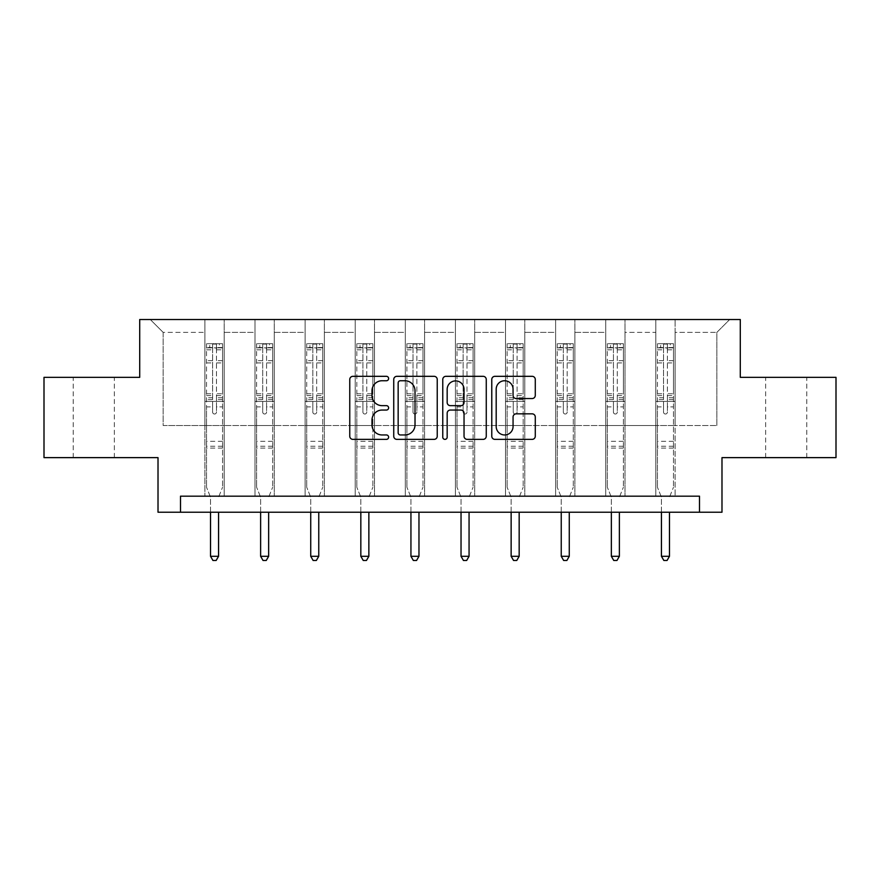 <?xml version="1.0" encoding="UTF-8"?>
<svg xmlns="http://www.w3.org/2000/svg" width="880" height="880" viewBox="0 0 880 880"><rect width="100%" height="100%" fill="white"/><g stroke="black" fill="none" stroke-linecap="round" stroke-linejoin="round"><path stroke-width="0.66" stroke-dasharray="4.4 3.3" d="M388.619 378.532A2.211 2.211 0 0 0 386.408 376.321L352.913 376.321A3.157 3.157 0 0 0 349.756 379.478L349.756 436.227A3.157 3.157 0 0 0 352.913 439.373L386.408 439.373A2.211 2.211 0 0 0 388.619 437.173A2.211 2.211 0 0 0 386.408 434.962L382.074 434.962A10.087 10.087 0 0 1 371.987 424.875L371.987 420.145A10.087 10.087 0 0 1 382.074 410.058L386.408 410.058A2.211 2.211 0 0 0 388.619 407.847A2.211 2.211 0 0 0 386.408 405.647L382.074 405.647A10.087 10.087 0 0 1 371.987 395.56L371.987 390.83A10.087 10.087 0 0 1 382.074 380.743L386.408 380.743A2.211 2.211 0 0 0 388.619 378.532M786.214 377.344L806.773 377.344L786.214 377.344M786.214 457.633L806.773 457.633L786.214 457.633M93.786 377.344L73.227 377.344L93.786 377.344M93.786 457.633L73.227 457.633L93.786 457.633M836 377.344L836 457.633L721.985 457.633L721.985 512.226L158.015 512.226L158.015 457.633L44 457.633L44 377.344L139.711 377.344L139.711 319.528L740.289 319.528L740.289 377.344L836 377.344M655.82 319.528L729.696 319.528L675.092 319.528L675.092 425.513L716.848 425.513L675.092 425.513L675.092 332.376L716.848 332.376L675.092 332.376L675.092 319.528L675.092 496.177L655.82 496.177L675.092 496.177L655.82 496.177L675.092 496.177L675.092 319.528L624.998 319.528L655.82 319.528L655.82 425.513L624.998 425.513L655.82 425.513L655.82 332.376L624.998 332.376L624.998 425.513L624.998 332.376L655.82 332.376L655.82 319.528L655.82 496.177L655.82 401.423L655.82 425.513L675.092 425.513L655.82 425.513L655.82 401.423L675.092 401.423L655.82 401.423L655.82 496.177L655.82 319.528M605.726 319.528L624.998 319.528L624.998 496.177L605.726 496.177L624.998 496.177L605.726 496.177L624.998 496.177L624.998 319.528L574.893 319.528L605.726 319.528L605.726 425.513L574.893 425.513L605.726 425.513L605.726 332.376L574.893 332.376L574.893 425.513L574.893 332.376L605.726 332.376L605.726 319.528L605.726 496.177L605.726 401.423L605.726 425.513L624.998 425.513L605.726 425.513L605.726 401.423L624.998 401.423L605.726 401.423L605.726 496.177L605.726 319.528M555.621 319.528L574.893 319.528L574.893 496.177L555.621 496.177L574.893 496.177L555.621 496.177L574.893 496.177L574.893 319.528L524.788 319.528L555.621 319.528L555.621 425.513L524.788 425.513L555.621 425.513L555.621 332.376L524.788 332.376L524.788 425.513L524.788 332.376L555.621 332.376L555.621 319.528L555.621 496.177L555.621 401.423L555.621 425.513L574.893 425.513L555.621 425.513L555.621 401.423L574.893 401.423L555.621 401.423L555.621 496.177L555.621 319.528M505.516 319.528L524.788 319.528L524.788 496.177L505.516 496.177L524.788 496.177L505.516 496.177L524.788 496.177L524.788 319.528L474.683 319.528L505.516 319.528L505.516 425.513L474.683 425.513L505.516 425.513L505.516 332.376L474.683 332.376L474.683 425.513L474.683 332.376L505.516 332.376L505.516 319.528L505.516 496.177L505.516 401.423L505.516 425.513L524.788 425.513L505.516 425.513L505.516 401.423L524.788 401.423L505.516 401.423L505.516 496.177L505.516 319.528M455.411 319.528L474.683 319.528L474.683 496.177L455.411 496.177L474.683 496.177L455.411 496.177L474.683 496.177L474.683 319.528L424.589 319.528L455.411 319.528L455.411 425.513L424.589 425.513L455.411 425.513L455.411 332.376L424.589 332.376L424.589 425.513L424.589 332.376L455.411 332.376L455.411 319.528L455.411 496.177L455.411 401.423L455.411 425.513L474.683 425.513L455.411 425.513L455.411 401.423L474.683 401.423L455.411 401.423L455.411 496.177L455.411 319.528M405.317 319.528L424.589 319.528L424.589 496.177L405.317 496.177L424.589 496.177L405.317 496.177L424.589 496.177L424.589 319.528L374.484 319.528L405.317 319.528L405.317 425.513L374.484 425.513L405.317 425.513L405.317 332.376L374.484 332.376L374.484 425.513L374.484 332.376L405.317 332.376L405.317 319.528L405.317 496.177L405.317 401.423L405.317 425.513L424.589 425.513L405.317 425.513L405.317 401.423L424.589 401.423L405.317 401.423L405.317 496.177L405.317 319.528M355.212 319.528L374.484 319.528L374.484 496.177L355.212 496.177L374.484 496.177L355.212 496.177L374.484 496.177L374.484 319.528L324.379 319.528L355.212 319.528L355.212 425.513L324.379 425.513L355.212 425.513L355.212 332.376L324.379 332.376L324.379 425.513L324.379 332.376L355.212 332.376L355.212 319.528L355.212 496.177L355.212 401.423L355.212 425.513L374.484 425.513L355.212 425.513L355.212 401.423L374.484 401.423L355.212 401.423L355.212 496.177L355.212 319.528M305.107 319.528L324.379 319.528L324.379 496.177L305.107 496.177L324.379 496.177L305.107 496.177L324.379 496.177L324.379 319.528L274.274 319.528L305.107 319.528L305.107 425.513L274.274 425.513L305.107 425.513L305.107 332.376L274.274 332.376L274.274 425.513L274.274 332.376L305.107 332.376L305.107 319.528L305.107 496.177L305.107 401.423L305.107 425.513L324.379 425.513L305.107 425.513L305.107 401.423L324.379 401.423L305.107 401.423L305.107 496.177L305.107 319.528M255.002 319.528L274.274 319.528L274.274 496.177L255.002 496.177L274.274 496.177L255.002 496.177L274.274 496.177L274.274 319.528L224.18 319.528L255.002 319.528L255.002 425.513L224.18 425.513L255.002 425.513L255.002 332.376L224.18 332.376L224.18 425.513L224.18 332.376L255.002 332.376L255.002 319.528L255.002 496.177L255.002 401.423L255.002 425.513L274.274 425.513L255.002 425.513L255.002 401.423L274.274 401.423L255.002 401.423L255.002 496.177L255.002 319.528M204.908 319.528L224.18 319.528L224.18 496.177L204.908 496.177L224.18 496.177L204.908 496.177L224.18 496.177L224.18 319.528L150.304 319.528L204.908 319.528L204.908 425.513L163.152 425.513L163.152 332.376L204.908 332.376L163.152 332.376L150.304 319.528L163.152 332.376L163.152 425.513L204.908 425.513L204.908 319.528L204.908 496.177L204.908 319.528M180.499 512.226L180.499 496.177L180.499 512.226L180.499 496.177L699.501 496.177L180.499 496.177L699.501 496.177L699.501 512.226M716.848 425.513L716.848 332.376L729.696 319.528L716.848 332.376L716.848 425.513M204.908 425.513L224.18 425.513L224.18 401.423L224.18 496.177L224.18 401.423L224.18 425.513L204.908 425.513L204.908 401.423L224.18 401.423L204.908 401.423L204.908 496.177L204.908 425.513M204.908 401.423L224.18 401.423L204.908 401.423M255.002 401.423L274.274 401.423L255.002 401.423M305.107 401.423L324.379 401.423L305.107 401.423M355.212 401.423L374.484 401.423L355.212 401.423M405.317 401.423L424.589 401.423L405.317 401.423M455.411 401.423L474.683 401.423L455.411 401.423M505.516 401.423L524.788 401.423L505.516 401.423M555.621 401.423L574.893 401.423L555.621 401.423M605.726 401.423L624.998 401.423L605.726 401.423M655.82 401.423L675.092 401.423L655.82 401.423M437.239 436.227L437.239 379.478A3.157 3.157 0 0 0 434.093 376.321L396.891 376.321A3.157 3.157 0 0 0 393.734 379.478L393.734 436.227A3.157 3.157 0 0 0 396.891 439.373L434.093 439.373A3.157 3.157 0 0 0 437.239 436.227M400.356 380.743A2.211 2.211 0 0 0 398.156 382.943L398.156 432.751A2.211 2.211 0 0 0 400.356 434.962L404.932 434.962A10.087 10.087 0 0 0 415.019 424.875L415.019 390.83A10.087 10.087 0 0 0 404.932 380.743L400.356 380.743M445.907 376.321L483.109 376.321A3.157 3.157 0 0 1 486.266 379.478L486.266 436.227A3.157 3.157 0 0 1 483.109 439.373L467.192 439.373A3.157 3.157 0 0 1 464.035 436.227L464.035 413.215A3.157 3.157 0 0 0 460.889 410.058L450.329 410.058A3.157 3.157 0 0 0 447.172 413.215L447.172 437.173A2.211 2.211 0 0 1 444.961 439.373A2.211 2.211 0 0 1 442.761 437.173L442.761 379.478A3.157 3.157 0 0 1 445.907 376.321M464.035 389.334A8.437 8.437 0 0 0 455.609 380.897A8.437 8.437 0 0 0 447.172 389.334L447.172 402.49A3.157 3.157 0 0 0 450.329 405.647L460.889 405.647A3.157 3.157 0 0 0 464.035 402.49L464.035 389.334M516.208 398.552L532.136 398.552A3.157 3.157 0 0 0 535.282 395.395L535.282 379.478A3.157 3.157 0 0 0 532.136 376.321L494.934 376.321A3.157 3.157 0 0 0 491.777 379.478L491.777 436.227A3.157 3.157 0 0 0 494.934 439.373L532.136 439.373A3.157 3.157 0 0 0 535.282 436.227L535.282 416.988A3.157 3.157 0 0 0 532.136 413.842L516.208 413.842A3.157 3.157 0 0 0 513.062 416.988L513.062 426.525A8.437 8.437 0 0 1 504.625 434.962A8.437 8.437 0 0 1 496.188 426.525L496.188 389.169A8.437 8.437 0 0 1 504.625 380.743A8.437 8.437 0 0 1 513.062 389.169L513.062 395.395A3.157 3.157 0 0 0 516.208 398.552M212.608 412.093A1.925 1.925 0 0 0 214.544 414.018A1.925 1.925 0 0 1 212.608 412.093L212.608 406.879L212.608 412.093M222.486 343.684L219.362 343.684L219.362 347.853L222.574 347.864L222.574 343.684L206.514 343.684L206.514 487.245L206.514 406.879L212.608 406.879L212.608 397.793L206.514 397.793M206.514 343.684L206.514 406.879L212.608 406.879L212.608 348.7L216.469 348.7L216.469 393.767L222.574 393.767L222.574 487.245L222.574 406.879L216.469 406.879L216.469 412.093A1.925 1.925 0 0 1 214.544 414.018A1.925 1.925 0 0 0 216.469 412.093L216.469 393.767M222.574 347.864L222.574 393.767M222.574 343.684L222.574 406.879L216.469 406.879L216.469 344.08L212.608 344.08L212.608 397.793M219.362 343.684L206.591 343.684M219.362 347.853L209.726 347.853L209.726 343.684M206.514 347.864L222.486 347.853M206.591 347.853L209.726 347.853M218.79 496.639L222.574 487.245L218.79 496.639A3.212 3.212 0 0 0 218.559 497.838A3.212 3.212 0 0 1 218.79 496.639M210.529 512.226L210.529 497.838A3.212 3.212 0 0 0 210.298 496.639L206.514 487.245L210.298 496.639A3.212 3.212 0 0 1 210.529 497.838L210.529 556.292L218.559 556.292L218.559 512.226M222.574 448.063L206.514 448.063M210.529 556.292L212.938 560.472L216.15 560.472L218.559 556.292M212.608 348.7L212.608 344.08M216.469 348.7L216.469 344.08M262.713 412.093A1.925 1.925 0 0 0 264.638 414.018A1.925 1.925 0 0 1 262.713 412.093L262.713 406.879L262.713 412.093M272.591 343.684L269.456 343.684L269.456 347.853L272.668 347.864L272.668 343.684L256.608 343.684L256.608 487.245L256.608 406.879L262.713 406.879L262.713 397.793L256.608 397.793M256.608 343.684L256.608 406.879L262.713 406.879L262.713 348.7L266.574 348.7L266.574 393.767L272.668 393.767L272.668 487.245L272.668 406.879L266.574 406.879L266.574 412.093A1.925 1.925 0 0 1 264.638 414.018A1.925 1.925 0 0 0 266.574 412.093L266.574 393.767M272.668 347.864L272.668 393.767M272.668 343.684L272.668 406.879L266.574 406.879L266.574 344.08L262.713 344.08L262.713 397.793M269.456 343.684L256.696 343.684M269.456 347.853L259.82 347.853L259.82 343.684M256.608 347.864L272.591 347.853M256.696 347.853L259.82 347.853M268.884 496.639L272.668 487.245L268.884 496.639A3.212 3.212 0 0 0 268.653 497.838A3.212 3.212 0 0 1 268.884 496.639M260.623 512.226L260.623 497.838A3.212 3.212 0 0 0 260.392 496.639L256.608 487.245L260.392 496.639A3.212 3.212 0 0 1 260.623 497.838L260.623 556.292L268.653 556.292L268.653 512.226M272.668 448.063L256.608 448.063M260.623 556.292L263.032 560.472L266.244 560.472L268.653 556.292M262.713 348.7L262.713 344.08M266.574 348.7L266.574 344.08M312.818 412.093A1.925 1.925 0 0 0 314.743 414.018A1.925 1.925 0 0 1 312.818 412.093L312.818 406.879L312.818 412.093M322.696 343.684L319.561 343.684L319.561 347.853L322.773 347.864L322.773 343.684L306.713 343.684L306.713 487.245L306.713 406.879L312.818 406.879L312.818 397.793L306.713 397.793M306.713 343.684L306.713 406.879L312.818 406.879L312.818 348.7L316.668 348.7L316.668 393.767L322.773 393.767L322.773 487.245L322.773 406.879L316.668 406.879L316.668 412.093A1.925 1.925 0 0 1 314.743 414.018A1.925 1.925 0 0 0 316.668 412.093L316.668 393.767M322.773 347.864L322.773 393.767M322.773 343.684L322.773 406.879L316.668 406.879L316.668 344.08L312.818 344.08L312.818 397.793M319.561 343.684L306.801 343.684M319.561 347.853L309.925 347.853L309.925 343.684M306.713 347.864L322.696 347.853M306.801 347.853L309.925 347.853M318.989 496.639L322.773 487.245L318.989 496.639A3.212 3.212 0 0 0 318.758 497.838A3.212 3.212 0 0 1 318.989 496.639M310.728 512.226L310.728 497.838A3.212 3.212 0 0 0 310.497 496.639L306.713 487.245L310.497 496.639A3.212 3.212 0 0 1 310.728 497.838L310.728 556.292L318.758 556.292L318.758 512.226M322.773 448.063L306.713 448.063M310.728 556.292L313.137 560.472L316.349 560.472L318.758 556.292M312.818 348.7L312.818 344.08M316.668 348.7L316.668 344.08M362.923 412.093A1.925 1.925 0 0 0 364.848 414.018A1.925 1.925 0 0 1 362.923 412.093L362.923 406.879L362.923 412.093M372.801 343.684L369.666 343.684L369.666 347.853L372.878 347.864L372.878 343.684L356.818 343.684L356.818 487.245L356.818 406.879L362.923 406.879L362.923 397.793L356.818 397.793M356.818 343.684L356.818 406.879L362.923 406.879L362.923 348.7L366.773 348.7L366.773 393.767L372.878 393.767L372.878 487.245L372.878 406.879L366.773 406.879L366.773 412.093A1.925 1.925 0 0 1 364.848 414.018A1.925 1.925 0 0 0 366.773 412.093L366.773 393.767M372.878 347.864L372.878 393.767M372.878 343.684L372.878 406.879L366.773 406.879L366.773 344.08L362.923 344.08L362.923 397.793M369.666 343.684L356.895 343.684M369.666 347.853L360.03 347.853L360.03 343.684M356.818 347.864L372.801 347.853M356.895 347.853L360.03 347.853M369.094 496.639L372.878 487.245L369.094 496.639A3.212 3.212 0 0 0 368.863 497.838A3.212 3.212 0 0 1 369.094 496.639M360.833 512.226L360.833 497.838A3.212 3.212 0 0 0 360.602 496.639L356.818 487.245L360.602 496.639A3.212 3.212 0 0 1 360.833 497.838L360.833 556.292L368.863 556.292L368.863 512.226M372.878 448.063L356.818 448.063M360.833 556.292L363.242 560.472L366.454 560.472L368.863 556.292M362.923 348.7L362.923 344.08M366.773 348.7L366.773 344.08M413.017 412.093A1.925 1.925 0 0 0 414.953 414.018A1.925 1.925 0 0 1 413.017 412.093L413.017 406.879L413.017 412.093M422.895 343.684L419.771 343.684L419.771 347.853L422.983 347.864L422.983 343.684L406.923 343.684L406.923 487.245L406.923 406.879L413.017 406.879L413.017 397.793L406.923 397.793M406.923 343.684L406.923 406.879L413.017 406.879L413.017 348.7L416.878 348.7L416.878 393.767L422.983 393.767L422.983 487.245L422.983 406.879L416.878 406.879L416.878 412.093A1.925 1.925 0 0 1 414.953 414.018A1.925 1.925 0 0 0 416.878 412.093L416.878 393.767M422.983 347.864L422.983 393.767M422.983 343.684L422.983 406.879L416.878 406.879L416.878 344.08L413.017 344.08L413.017 397.793M419.771 343.684L407 343.684M419.771 347.853L410.135 347.853L410.135 343.684M406.923 347.864L422.895 347.853M407 347.853L410.135 347.853M419.199 496.639L422.983 487.245L419.199 496.639A3.212 3.212 0 0 0 418.968 497.838A3.212 3.212 0 0 1 419.199 496.639M410.938 512.226L410.938 497.838A3.212 3.212 0 0 0 410.707 496.639L406.923 487.245L410.707 496.639A3.212 3.212 0 0 1 410.938 497.838L410.938 556.292L418.968 556.292L418.968 512.226M422.983 448.063L406.923 448.063M410.938 556.292L413.347 560.472L416.559 560.472L418.968 556.292M413.017 348.7L413.017 344.08M416.878 348.7L416.878 344.08M463.122 412.093A1.925 1.925 0 0 0 465.047 414.018A1.925 1.925 0 0 1 463.122 412.093L463.122 406.879L463.122 412.093M473 343.684L469.865 343.684L469.865 347.853L473.077 347.864L473.077 343.684L457.017 343.684L457.017 487.245L457.017 406.879L463.122 406.879L463.122 397.793L457.017 397.793M457.017 343.684L457.017 406.879L463.122 406.879L463.122 348.7L466.983 348.7L466.983 393.767L473.077 393.767L473.077 487.245L473.077 406.879L466.983 406.879L466.983 412.093A1.925 1.925 0 0 1 465.047 414.018A1.925 1.925 0 0 0 466.983 412.093L466.983 393.767M473.077 347.864L473.077 393.767M473.077 343.684L473.077 406.879L466.983 406.879L466.983 344.08L463.122 344.08L463.122 397.793M469.865 343.684L457.105 343.684M469.865 347.853L460.229 347.853L460.229 343.684M457.017 347.864L473 347.853M457.105 347.853L460.229 347.853M469.293 496.639L473.077 487.245L469.293 496.639A3.212 3.212 0 0 0 469.062 497.838A3.212 3.212 0 0 1 469.293 496.639M461.032 512.226L461.032 497.838A3.212 3.212 0 0 0 460.801 496.639L457.017 487.245L460.801 496.639A3.212 3.212 0 0 1 461.032 497.838L461.032 556.292L469.062 556.292L469.062 512.226M473.077 448.063L457.017 448.063M461.032 556.292L463.441 560.472L466.653 560.472L469.062 556.292M463.122 348.7L463.122 344.08M466.983 348.7L466.983 344.08M513.227 412.093A1.925 1.925 0 0 0 515.152 414.018A1.925 1.925 0 0 1 513.227 412.093L513.227 406.879L513.227 412.093M523.105 343.684L519.97 343.684L519.97 347.853L523.182 347.864L523.182 343.684L507.122 343.684L507.122 487.245L507.122 406.879L513.227 406.879L513.227 397.793L507.122 397.793M507.122 343.684L507.122 406.879L513.227 406.879L513.227 348.7L517.077 348.7L517.077 393.767L523.182 393.767L523.182 487.245L523.182 406.879L517.077 406.879L517.077 412.093A1.925 1.925 0 0 1 515.152 414.018A1.925 1.925 0 0 0 517.077 412.093L517.077 393.767M523.182 347.864L523.182 393.767M523.182 343.684L523.182 406.879L517.077 406.879L517.077 344.08L513.227 344.08L513.227 397.793M519.97 343.684L507.199 343.684M519.97 347.853L510.334 347.853L510.334 343.684M507.122 347.864L523.105 347.853M507.199 347.853L510.334 347.853M519.398 496.639L523.182 487.245L519.398 496.639A3.212 3.212 0 0 0 519.167 497.838A3.212 3.212 0 0 1 519.398 496.639M511.137 512.226L511.137 497.838A3.212 3.212 0 0 0 510.906 496.639L507.122 487.245L510.906 496.639A3.212 3.212 0 0 1 511.137 497.838L511.137 556.292L519.167 556.292L519.167 512.226M523.182 448.063L507.122 448.063M511.137 556.292L513.546 560.472L516.758 560.472L519.167 556.292M513.227 348.7L513.227 344.08M517.077 348.7L517.077 344.08M563.332 412.093A1.925 1.925 0 0 0 565.257 414.018A1.925 1.925 0 0 1 563.332 412.093L563.332 406.879L563.332 412.093M573.199 343.684L570.075 343.684L570.075 347.853L573.287 347.864L573.287 343.684L557.227 343.684L557.227 487.245L557.227 406.879L563.332 406.879L563.332 397.793L557.227 397.793M557.227 343.684L557.227 406.879L563.332 406.879L563.332 348.7L567.182 348.7L567.182 393.767L573.287 393.767L573.287 487.245L573.287 406.879L567.182 406.879L567.182 412.093A1.925 1.925 0 0 1 565.257 414.018A1.925 1.925 0 0 0 567.182 412.093L567.182 393.767M573.287 347.864L573.287 393.767M573.287 343.684L573.287 406.879L567.182 406.879L567.182 344.08L563.332 344.08L563.332 397.793M570.075 343.684L557.304 343.684M570.075 347.853L560.439 347.853L560.439 343.684M557.227 347.864L573.199 347.853M557.304 347.853L560.439 347.853M569.503 496.639L573.287 487.245L569.503 496.639A3.212 3.212 0 0 0 569.272 497.838A3.212 3.212 0 0 1 569.503 496.639M561.242 512.226L561.242 497.838A3.212 3.212 0 0 0 561.011 496.639L557.227 487.245L561.011 496.639A3.212 3.212 0 0 1 561.242 497.838L561.242 556.292L569.272 556.292L569.272 512.226M573.287 448.063L557.227 448.063M561.242 556.292L563.651 560.472L566.863 560.472L569.272 556.292M563.332 348.7L563.332 344.08M567.182 348.7L567.182 344.08M613.426 412.093A1.925 1.925 0 0 0 615.362 414.018A1.925 1.925 0 0 1 613.426 412.093L613.426 406.879L613.426 412.093M623.304 343.684L620.18 343.684L620.18 347.853L623.392 347.864L623.392 343.684L607.332 343.684L607.332 487.245L607.332 406.879L613.426 406.879L613.426 397.793L607.332 397.793M607.332 343.684L607.332 406.879L613.426 406.879L613.426 348.7L617.287 348.7L617.287 393.767L623.392 393.767L623.392 487.245L623.392 406.879L617.287 406.879L617.287 412.093A1.925 1.925 0 0 1 615.362 414.018A1.925 1.925 0 0 0 617.287 412.093L617.287 393.767M623.392 347.864L623.392 393.767M623.392 343.684L623.392 406.879L617.287 406.879L617.287 344.08L613.426 344.08L613.426 397.793M620.18 343.684L607.409 343.684M620.18 347.853L610.544 347.853L610.544 343.684M607.332 347.864L623.304 347.853M607.409 347.853L610.544 347.853M619.608 496.639L623.392 487.245L619.608 496.639A3.212 3.212 0 0 0 619.377 497.838A3.212 3.212 0 0 1 619.608 496.639M611.347 512.226L611.347 497.838A3.212 3.212 0 0 0 611.116 496.639L607.332 487.245L611.116 496.639A3.212 3.212 0 0 1 611.347 497.838L611.347 556.292L619.377 556.292L619.377 512.226M623.392 448.063L607.332 448.063M611.347 556.292L613.756 560.472L616.968 560.472L619.377 556.292M613.426 348.7L613.426 344.08M617.287 348.7L617.287 344.08M663.531 412.093A1.925 1.925 0 0 0 665.456 414.018A1.925 1.925 0 0 1 663.531 412.093L663.531 406.879L663.531 412.093M673.409 343.684L670.274 343.684L670.274 347.853L673.486 347.864L673.486 343.684L657.426 343.684L657.426 487.245L657.426 406.879L663.531 406.879L663.531 397.793L657.426 397.793M657.426 343.684L657.426 406.879L663.531 406.879L663.531 348.7L667.392 348.7L667.392 393.767L673.486 393.767L673.486 487.245L673.486 406.879L667.392 406.879L667.392 412.093A1.925 1.925 0 0 1 665.456 414.018A1.925 1.925 0 0 0 667.392 412.093L667.392 393.767M673.486 347.864L673.486 393.767M673.486 343.684L673.486 406.879L667.392 406.879L667.392 344.08L663.531 344.08L663.531 397.793M670.274 343.684L657.514 343.684M670.274 347.853L660.638 347.853L660.638 343.684M657.426 347.864L673.409 347.853M657.514 347.853L660.638 347.853M669.702 496.639L673.486 487.245L669.702 496.639A3.212 3.212 0 0 0 669.471 497.838A3.212 3.212 0 0 1 669.702 496.639M661.441 512.226L661.441 497.838A3.212 3.212 0 0 0 661.21 496.639L657.426 487.245L661.21 496.639A3.212 3.212 0 0 1 661.441 497.838L661.441 556.292L669.471 556.292L669.471 512.226M673.486 448.063L657.426 448.063M661.441 556.292L663.85 560.472L667.062 560.472L669.471 556.292M663.531 348.7L663.531 344.08M667.392 348.7L667.392 344.08M212.608 360.646L206.514 360.646M206.514 362.934L212.608 362.934M206.514 393.767L212.608 393.767M222.574 441.32L206.514 441.32M212.608 399.608L206.514 399.608M222.574 399.608L216.469 399.608M206.514 395.593L212.608 395.593M216.469 395.593L222.574 395.593M222.574 397.793L216.469 397.793M222.574 360.646L216.469 360.646M216.469 362.934L222.574 362.934M212.608 347.523L206.514 347.523M206.514 349.811L212.608 349.811M222.574 347.523L216.469 347.523M216.469 349.811L222.574 349.811M222.574 446.248L206.514 446.248M262.713 360.646L256.608 360.646M256.608 362.934L262.713 362.934M256.608 393.767L262.713 393.767M272.668 441.32L256.608 441.32M262.713 399.608L256.608 399.608M272.668 399.608L266.574 399.608M256.608 395.593L262.713 395.593M266.574 395.593L272.668 395.593M272.668 397.793L266.574 397.793M272.668 360.646L266.574 360.646M266.574 362.934L272.668 362.934M262.713 347.523L256.608 347.523M256.608 349.811L262.713 349.811M272.668 347.523L266.574 347.523M266.574 349.811L272.668 349.811M272.668 446.248L256.608 446.248M312.818 360.646L306.713 360.646M306.713 362.934L312.818 362.934M306.713 393.767L312.818 393.767M322.773 441.32L306.713 441.32M312.818 399.608L306.713 399.608M322.773 399.608L316.668 399.608M306.713 395.593L312.818 395.593M316.668 395.593L322.773 395.593M322.773 397.793L316.668 397.793M322.773 360.646L316.668 360.646M316.668 362.934L322.773 362.934M312.818 347.523L306.713 347.523M306.713 349.811L312.818 349.811M322.773 347.523L316.668 347.523M316.668 349.811L322.773 349.811M322.773 446.248L306.713 446.248M362.923 360.646L356.818 360.646M356.818 362.934L362.923 362.934M356.818 393.767L362.923 393.767M372.878 441.32L356.818 441.32M362.923 399.608L356.818 399.608M372.878 399.608L366.773 399.608M356.818 395.593L362.923 395.593M366.773 395.593L372.878 395.593M372.878 397.793L366.773 397.793M372.878 360.646L366.773 360.646M366.773 362.934L372.878 362.934M362.923 347.523L356.818 347.523M356.818 349.811L362.923 349.811M372.878 347.523L366.773 347.523M366.773 349.811L372.878 349.811M372.878 446.248L356.818 446.248M413.017 360.646L406.923 360.646M406.923 362.934L413.017 362.934M406.923 393.767L413.017 393.767M422.983 441.32L406.923 441.32M413.017 399.608L406.923 399.608M422.983 399.608L416.878 399.608M406.923 395.593L413.017 395.593M416.878 395.593L422.983 395.593M422.983 397.793L416.878 397.793M422.983 360.646L416.878 360.646M416.878 362.934L422.983 362.934M413.017 347.523L406.923 347.523M406.923 349.811L413.017 349.811M422.983 347.523L416.878 347.523M416.878 349.811L422.983 349.811M422.983 446.248L406.923 446.248M463.122 360.646L457.017 360.646M457.017 362.934L463.122 362.934M457.017 393.767L463.122 393.767M473.077 441.32L457.017 441.32M463.122 399.608L457.017 399.608M473.077 399.608L466.983 399.608M457.017 395.593L463.122 395.593M466.983 395.593L473.077 395.593M473.077 397.793L466.983 397.793M473.077 360.646L466.983 360.646M466.983 362.934L473.077 362.934M463.122 347.523L457.017 347.523M457.017 349.811L463.122 349.811M473.077 347.523L466.983 347.523M466.983 349.811L473.077 349.811M473.077 446.248L457.017 446.248M513.227 360.646L507.122 360.646M507.122 362.934L513.227 362.934M507.122 393.767L513.227 393.767M523.182 441.32L507.122 441.32M513.227 399.608L507.122 399.608M523.182 399.608L517.077 399.608M507.122 395.593L513.227 395.593M517.077 395.593L523.182 395.593M523.182 397.793L517.077 397.793M523.182 360.646L517.077 360.646M517.077 362.934L523.182 362.934M513.227 347.523L507.122 347.523M507.122 349.811L513.227 349.811M523.182 347.523L517.077 347.523M517.077 349.811L523.182 349.811M523.182 446.248L507.122 446.248M563.332 360.646L557.227 360.646M557.227 362.934L563.332 362.934M557.227 393.767L563.332 393.767M573.287 441.32L557.227 441.32M563.332 399.608L557.227 399.608M573.287 399.608L567.182 399.608M557.227 395.593L563.332 395.593M567.182 395.593L573.287 395.593M573.287 397.793L567.182 397.793M573.287 360.646L567.182 360.646M567.182 362.934L573.287 362.934M563.332 347.523L557.227 347.523M557.227 349.811L563.332 349.811M573.287 347.523L567.182 347.523M567.182 349.811L573.287 349.811M573.287 446.248L557.227 446.248M613.426 360.646L607.332 360.646M607.332 362.934L613.426 362.934M607.332 393.767L613.426 393.767M623.392 441.32L607.332 441.32M613.426 399.608L607.332 399.608M623.392 399.608L617.287 399.608M607.332 395.593L613.426 395.593M617.287 395.593L623.392 395.593M623.392 397.793L617.287 397.793M623.392 360.646L617.287 360.646M617.287 362.934L623.392 362.934M613.426 347.523L607.332 347.523M607.332 349.811L613.426 349.811M623.392 347.523L617.287 347.523M617.287 349.811L623.392 349.811M623.392 446.248L607.332 446.248M663.531 360.646L657.426 360.646M657.426 362.934L663.531 362.934M657.426 393.767L663.531 393.767M673.486 441.32L657.426 441.32M663.531 399.608L657.426 399.608M673.486 399.608L667.392 399.608M657.426 395.593L663.531 395.593M667.392 395.593L673.486 395.593M673.486 397.793L667.392 397.793M673.486 360.646L667.392 360.646M667.392 362.934L673.486 362.934M663.531 347.523L657.426 347.523M657.426 349.811L663.531 349.811M673.486 347.523L667.392 347.523M667.392 349.811L673.486 349.811M673.486 446.248L657.426 446.248M765.666 457.633L765.666 377.344M73.227 457.633L73.227 377.344M114.334 457.633L114.334 377.344M806.773 457.633L806.773 377.344"/><path stroke-width="1.32" d="M388.619 378.532A2.211 2.211 0 0 0 386.408 376.321L352.913 376.321A3.157 3.157 0 0 0 349.756 379.478L349.756 436.227A3.157 3.157 0 0 0 352.913 439.373L386.408 439.373A2.211 2.211 0 0 0 388.619 437.173A2.211 2.211 0 0 0 386.408 434.962L382.074 434.962A10.087 10.087 0 0 1 371.987 424.875L371.987 420.145A10.087 10.087 0 0 1 382.074 410.058L386.408 410.058A2.211 2.211 0 0 0 388.619 407.847A2.211 2.211 0 0 0 386.408 405.647L382.074 405.647A10.087 10.087 0 0 1 371.987 395.56L371.987 390.83A10.087 10.087 0 0 1 382.074 380.743L386.408 380.743A2.211 2.211 0 0 0 388.619 378.532M532.136 398.552A3.157 3.157 0 0 0 535.282 395.395L535.282 379.478A3.157 3.157 0 0 0 532.136 376.321L494.934 376.321A3.157 3.157 0 0 0 491.777 379.478L491.777 436.227A3.157 3.157 0 0 0 494.934 439.373L532.136 439.373A3.157 3.157 0 0 0 535.282 436.227L535.282 416.988A3.157 3.157 0 0 0 532.136 413.842L516.208 413.842A3.157 3.157 0 0 0 513.062 416.988L513.062 426.525A8.437 8.437 0 0 1 504.625 434.962A8.437 8.437 0 0 1 496.188 426.525L496.188 389.169A8.437 8.437 0 0 1 504.625 380.743A8.437 8.437 0 0 1 513.062 389.169L513.062 395.395A3.157 3.157 0 0 0 516.208 398.552L532.136 398.552M699.501 512.226L721.985 512.226L721.985 457.633L836 457.633L836 377.344L740.289 377.344L740.289 319.528L139.711 319.528L139.711 377.344L44 377.344L44 457.633L158.015 457.633L158.015 512.226L699.501 512.226L699.501 496.177L180.499 496.177L180.499 512.226M437.239 379.478A3.157 3.157 0 0 0 434.093 376.321L396.891 376.321A3.157 3.157 0 0 0 393.734 379.478L393.734 436.227A3.157 3.157 0 0 0 396.891 439.373L434.093 439.373A3.157 3.157 0 0 0 437.239 436.227L437.239 379.478M445.907 376.321L483.109 376.321A3.157 3.157 0 0 1 486.266 379.478L486.266 436.227A3.157 3.157 0 0 1 483.109 439.373L467.192 439.373A3.157 3.157 0 0 1 464.035 436.227L464.035 413.215A3.157 3.157 0 0 0 460.889 410.058L450.329 410.058A3.157 3.157 0 0 0 447.172 413.215L447.172 437.173A2.211 2.211 0 0 1 444.961 439.373A2.211 2.211 0 0 1 442.761 437.173L442.761 379.478A3.157 3.157 0 0 1 445.907 376.321M400.356 380.743A2.211 2.211 0 0 0 398.156 382.943L398.156 432.751A2.211 2.211 0 0 0 400.356 434.962L404.932 434.962A10.087 10.087 0 0 0 415.019 424.875L415.019 390.83A10.087 10.087 0 0 0 404.932 380.743L400.356 380.743M464.035 389.334A8.437 8.437 0 0 0 455.609 380.897A8.437 8.437 0 0 0 447.172 389.334L447.172 402.49A3.157 3.157 0 0 0 450.329 405.647L460.889 405.647A3.157 3.157 0 0 0 464.035 402.49L464.035 389.334M210.529 512.226L210.529 556.292L218.559 556.292L218.559 512.226M218.559 556.292L216.15 560.472L212.938 560.472L210.529 556.292M260.623 512.226L260.623 556.292L268.653 556.292L268.653 512.226M268.653 556.292L266.244 560.472L263.032 560.472L260.623 556.292M310.728 512.226L310.728 556.292L318.758 556.292L318.758 512.226M318.758 556.292L316.349 560.472L313.137 560.472L310.728 556.292M360.833 512.226L360.833 556.292L368.863 556.292L368.863 512.226M368.863 556.292L366.454 560.472L363.242 560.472L360.833 556.292M410.938 512.226L410.938 556.292L418.968 556.292L418.968 512.226M418.968 556.292L416.559 560.472L413.347 560.472L410.938 556.292M461.032 512.226L461.032 556.292L469.062 556.292L469.062 512.226M469.062 556.292L466.653 560.472L463.441 560.472L461.032 556.292M511.137 512.226L511.137 556.292L519.167 556.292L519.167 512.226M519.167 556.292L516.758 560.472L513.546 560.472L511.137 556.292M561.242 512.226L561.242 556.292L569.272 556.292L569.272 512.226M569.272 556.292L566.863 560.472L563.651 560.472L561.242 556.292M611.347 512.226L611.347 556.292L619.377 556.292L619.377 512.226M619.377 556.292L616.968 560.472L613.756 560.472L611.347 556.292M661.441 512.226L661.441 556.292L669.471 556.292L669.471 512.226M669.471 556.292L667.062 560.472L663.85 560.472L661.441 556.292"/></g></svg>
